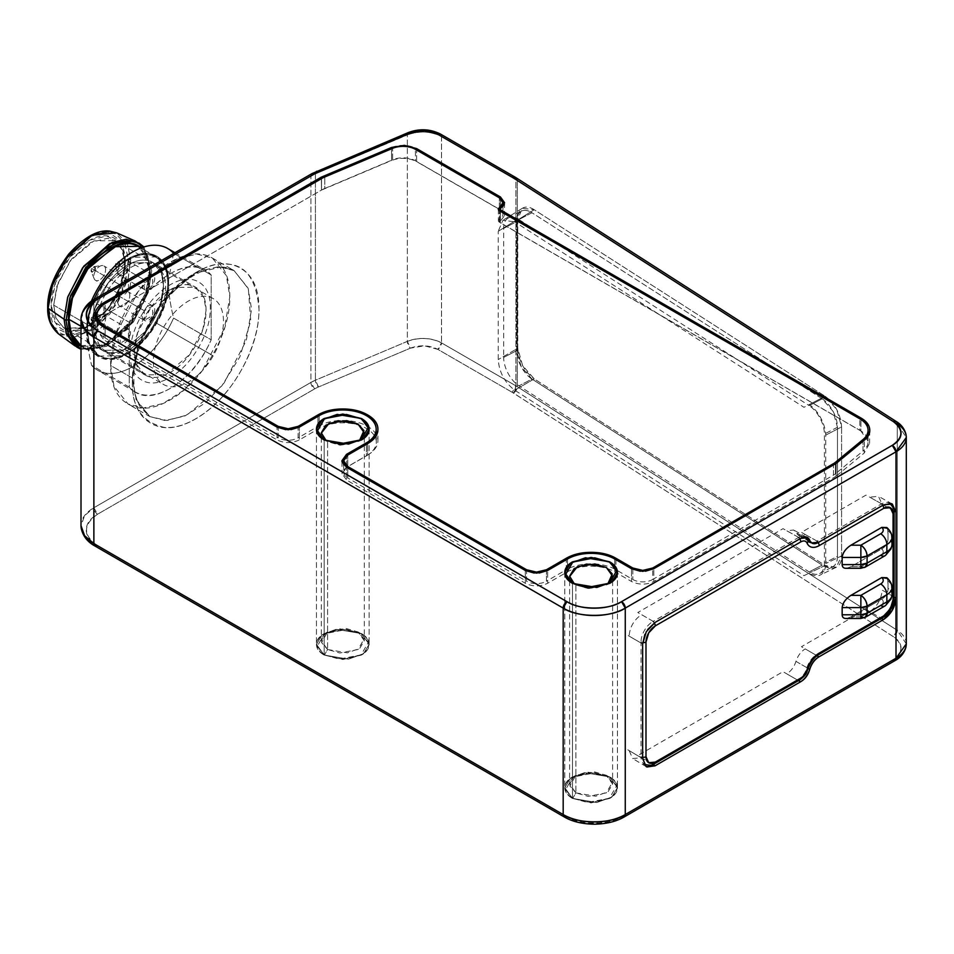 <?xml version="1.0" encoding="UTF-8"?>
<svg xmlns="http://www.w3.org/2000/svg" width="954" height="954" viewBox="0 0 954 954"><rect width="100%" height="100%" fill="white"/><g stroke="black" fill="none" stroke-linecap="round" stroke-linejoin="round"><path stroke-width="0.72" stroke-dasharray="4.77 3.58" d="M96.926 320.961L96.926 326.459A28.095 16.218 0 0 1 105.155 314.987L105.155 303.527L105.155 314.987L321.522 190.073L321.522 178.601L321.522 190.073A28.095 16.218 0 0 1 324.801 188.451L324.801 176.979L324.801 188.451L392.631 159.783L392.631 148.323L392.631 159.783A17.554 10.136 0 0 1 415.419 160.797L415.419 149.337L415.419 160.797L499.359 209.26L499.359 197.788L499.359 209.26A12.295 7.095 0 0 1 502.961 214.28A12.295 7.095 0 0 1 499.359 219.301A3.506 2.027 0 0 0 498.334 220.732A3.506 2.027 0 0 0 499.359 222.163L859.84 430.29L859.84 418.818L859.84 430.29A28.095 16.218 0 0 1 868.068 441.702A28.095 16.218 0 0 1 862.988 451.063L862.988 441.285L862.988 451.063L835.465 473.756L835.465 463.811L835.465 473.756A17.554 10.136 0 0 1 833.498 475.116L652.691 579.495L652.691 569.192M96.926 326.459A28.095 16.218 0 0 0 105.155 337.931L105.155 327.89L105.155 337.931L278.246 437.862L278.246 427.666L278.246 437.862A14.048 8.109 0 0 0 298.113 437.862L298.113 427.666L298.113 437.862L317.968 426.39L317.968 416.361M343.655 464.92L343.655 472.266A14.048 8.109 0 0 1 347.769 466.53L347.769 455.058L347.769 466.53L367.636 455.058L367.636 443.598L367.636 455.058A35.119 20.272 0 0 0 377.605 438.005A35.119 20.272 0 0 0 354.029 421.513A35.119 20.272 0 0 0 317.968 426.39L317.968 414.918M343.655 472.266A14.048 8.109 0 0 0 347.769 478.002L347.769 467.961L347.769 478.002L526.56 581.224L526.56 571.041L526.56 581.224A14.048 8.109 0 0 0 546.427 581.224L546.427 571.041L546.427 581.224L566.282 569.753L566.282 559.724L566.282 569.753A35.119 20.272 0 0 1 615.95 569.753L632.824 579.495A14.048 8.109 0 0 0 652.691 579.495L652.691 568.024M615.95 559.724L615.95 569.753L615.95 559.724M632.824 569.288L632.824 579.495L632.824 569.288M833.498 475.116L833.498 464.944L833.498 475.116M499.359 222.163L499.359 210.691L499.359 222.163M324.181 440.009L324.181 655.064L324.181 440.009L324.181 655.064L348.437 659.166L363.546 653.681L369.138 644.308L361.423 633.551L337.167 629.449L322.07 634.935L316.466 644.308L324.181 655.064L348.437 659.166L363.546 653.681L369.138 644.308L361.423 633.551L337.167 629.449L322.07 634.935L316.466 644.308L324.181 655.064L324.181 440.009M572.495 583.371L572.495 798.426L572.495 583.371L572.495 798.426L596.751 802.529L611.86 797.043L617.453 787.67L609.749 776.914L585.482 772.812L570.385 778.297L564.78 787.67L572.495 798.426L596.751 802.529L611.86 797.043L617.453 787.67L609.749 776.914L585.482 772.812L570.385 778.297L564.78 787.67L572.495 798.426L572.495 583.371M836.026 476.273L836.145 463.417L836.026 476.273L653.824 581.475L653.824 568.679L653.824 581.475C646.371 585.005 638.918 585.005 631.476 581.475L631.476 568.679L631.476 581.475L614.805 571.851L614.71 558.996L614.805 571.851A33.497 19.342 -0 0 0 567.427 571.851L547.668 583.264L547.668 570.468L547.668 583.264C540.214 586.793 532.761 586.793 525.32 583.264L525.32 570.468L525.32 583.264L346.719 480.148L346.529 467.245L346.719 480.148L342.092 473.78L346.719 467.245L346.552 455.857L346.719 467.245L366.491 455.833L366.408 444.302L366.491 455.833A33.497 19.342 -0 0 0 376.305 442.048A33.497 19.342 -0 0 0 355.532 424.268A33.497 19.342 -0 0 0 319.113 428.489L299.353 439.901L299.353 427.106L299.353 439.901C291.9 443.431 284.447 443.431 277.006 439.901L277.006 427.106L277.006 439.901L103.998 340.018L103.795 327.115L103.998 340.018L95.257 327.997L103.998 315.643L103.819 304.338L103.998 315.643L321.462 190.096L321.379 178.684L321.462 190.096L391.534 160.487L391.545 148.776L391.534 160.487C400.358 157.315 408.717 157.684 416.6 161.596L416.612 150.016L416.6 161.596L500.29 209.916L500.456 198.515L500.29 209.916L504.404 215.711L500.29 221.376L500.468 209.904L500.29 221.388A1.753 1.014 0 0 0 499.777 222.091A1.753 1.014 0 0 0 500.29 222.819L500.468 211.335L500.29 222.819L860.854 430.981L861.009 419.533L860.854 430.981L869.607 443.252L864.193 453.055L864.372 440.14L864.193 453.055L836.038 476.273M868.832 425.913L869.726 431.458M645.417 571.219L640.349 571.267M567.427 571.851L567.535 558.996L567.427 571.851M539.26 573.008L534.204 573.056M341.973 461.712L342.092 473.828M319.113 428.489L319.22 415.634L319.113 428.489M290.946 429.646L285.89 429.694M391.545 147.476C400.382 144.304 408.729 144.686 416.612 148.585M504.606 202.808L504.296 204.502M896.211 421.489L897.285 423.886L897.285 630.332L897.285 423.886L517.306 180.234L897.285 423.886L906.3 437.457M906.3 643.926A35.119 20.272 0 0 0 897.285 630.332L517.306 386.692A38.625 22.3 0 0 0 515.911 385.845L515.911 179.388A38.625 22.3 180 0 1 517.306 180.234A5.271 3.196 122.7 0 0 516.221 177.838L517.306 180.234L517.306 386.692L517.306 180.234L514.814 176.979A5.271 3.041 -60 0 1 515.911 179.388L441.523 136.446A5.271 3.041 120 0 0 440.426 134.037L441.523 136.446L441.523 342.891L441.523 136.446C430.767 131.163 419.366 130.662 407.346 134.931L408.407 132.534M408.395 132.534A5.271 2.54 -112.9 0 0 407.346 134.931L315.404 173.771A5.271 2.54 67.1 0 1 316.454 171.386M906.3 643.902L897.285 630.332L893.361 636.664C898.68 640.074 901.232 644.069 901.017 648.648C900.814 653.228 897.905 657.139 892.288 660.383C903.343 652.643 903.7 644.737 893.361 636.664L512.191 392.297L515.911 385.845L515.911 179.388L441.523 136.446A26.342 15.204 180 0 0 407.346 134.931L407.346 341.377L410.458 348.127C420.082 344.716 429.193 345.121 437.791 349.343L441.523 342.891C430.767 337.609 419.366 337.108 407.346 341.377L407.346 134.931L315.404 173.771L315.404 380.217L315.404 173.771A38.625 22.3 180 0 0 310.909 176.001L93.874 301.309L310.909 176.001L310.909 382.447A5.271 3.041 -120 0 0 314.629 388.898A33.366 19.259 180 0 1 318.517 386.978L410.458 348.127L318.517 386.978A5.271 2.54 67.1 0 1 315.404 380.217L407.346 341.377A5.271 2.54 -112.9 0 0 410.458 348.127L424.518 345.813L437.791 349.343L512.191 392.297A33.366 19.259 180 0 1 513.383 393.024L517.306 386.692L897.285 630.332A5.271 3.196 -57.3 0 1 893.361 636.664L513.383 393.024A5.271 3.196 122.7 0 0 517.306 386.692L515.911 385.845A5.271 3.041 -60 0 1 512.191 392.297L437.791 349.343A5.271 3.041 120 0 0 441.523 342.891L515.911 385.845L441.523 342.891A26.342 15.204 0 0 0 407.346 341.377L315.404 380.217A38.625 22.3 0 0 0 310.909 382.447L310.909 176.001L311.994 173.592A5.271 3.041 -120 0 0 310.909 176.001L315.404 173.771L316.466 171.374M81.007 319.232L84.62 309.156L93.874 301.309L94.959 298.9M359.372 440.76L340.578 445.196L327.592 441.619L327.592 649.507L327.592 441.619L324.491 439.83L327.592 441.619L339.767 445.136L359.419 440.724M327.592 649.507L347.399 652.858L359.741 648.374L364.309 640.718L358.012 631.942L338.205 628.591L325.863 633.062L321.295 640.718L327.592 649.507L324.491 654.885L327.592 649.507L321.51 642.483L327.592 631.942L345.849 628.424L358.012 631.942L364.094 638.965L358.012 649.507L339.767 653.013L327.592 649.507M327.592 441.619L324.491 439.83M324.491 654.885L339.147 659.107L361.113 654.885L368.447 642.197L361.113 633.73L346.469 629.509L324.491 633.73L317.169 646.418L324.491 654.885L342.808 659.262L361.113 654.885C366.169 651.964 368.709 648.434 368.709 644.308C368.709 640.182 366.169 636.652 361.113 633.73L342.808 629.354L324.491 633.73C319.435 636.652 316.907 640.182 316.907 644.308C316.907 648.434 319.435 651.964 324.491 654.885M324.181 655.064C319.041 652.095 316.466 648.505 316.466 644.308C316.466 640.11 319.041 636.521 324.181 633.551L342.808 629.103L361.423 633.551C366.574 636.521 369.138 640.11 369.138 644.308C369.138 648.505 366.574 652.095 361.423 655.064L342.808 659.512L324.181 655.064L342.808 659.512L361.423 655.064C366.574 652.095 369.138 648.505 369.138 644.308C369.138 640.11 366.574 636.521 361.423 633.551L342.808 629.103L324.181 633.551C319.041 636.521 316.466 640.11 316.466 644.308C316.466 648.505 319.041 652.095 324.181 655.064M607.698 584.122L588.892 588.558L575.906 584.993L575.906 792.869L575.906 584.993L574.499 584.087L575.906 584.981L572.805 583.192L575.906 584.993L588.081 588.499L607.734 584.087M575.906 792.869L595.725 796.22L608.056 791.737L612.623 784.081L606.327 775.304L586.519 771.953L574.189 776.425L569.61 784.081L575.906 792.869L572.805 798.248L575.906 792.869L569.824 785.846L575.906 775.304L594.163 771.798L606.327 775.304L612.408 782.328L606.327 792.869L588.081 796.375L575.906 792.869M575.906 584.981L572.805 583.192M572.805 798.248L587.461 802.469L609.427 798.248L616.761 785.559L609.427 777.093L594.783 772.871L572.805 777.093L565.483 789.781L572.805 798.248L591.122 802.624L609.427 798.248C614.495 795.326 617.023 791.796 617.023 787.67C617.023 783.544 614.495 780.014 609.427 777.093L591.122 772.716L572.805 777.093C567.749 780.014 565.221 783.544 565.221 787.67C565.221 791.796 567.749 795.326 572.805 798.248M572.495 798.426C567.356 795.457 564.78 791.868 564.78 787.67C564.78 783.472 567.356 779.883 572.495 776.914L591.122 772.466L609.749 776.914C614.889 779.883 617.453 783.472 617.453 787.67C617.453 791.868 614.889 795.457 609.749 798.426L591.122 802.874L572.495 798.426L591.122 802.874L609.749 798.426C614.889 795.457 617.453 791.868 617.453 787.67C617.453 783.472 614.889 779.883 609.749 776.914L591.122 772.466L572.495 776.914C567.356 779.883 564.78 783.472 564.78 787.67C564.78 791.868 567.356 795.457 572.495 798.426M93.874 301.309L93.874 507.755A43.896 25.341 -0 0 0 81.007 525.678L84.62 515.613L93.874 507.755L93.874 301.309M94.959 546.01A5.271 3.041 120 0 0 97.594 545.748L566.914 816.696L97.594 545.748C90.046 541.395 86.277 536.136 86.277 529.971C86.277 523.818 90.046 518.559 97.594 514.206A5.271 3.041 60 0 1 93.874 507.755L310.909 382.447L93.874 507.755L97.594 514.206L314.629 388.898L97.594 514.206C82.855 524.712 82.855 535.23 97.594 545.748M534.228 209.737C529.697 206.827 525.833 206.302 522.613 208.163C519.381 210.011 517.772 213.708 517.76 219.229L517.76 348.293L522.613 365.573L534.228 378.905L825.15 565.448C829.682 568.346 833.546 568.858 836.765 566.998C839.985 565.138 841.595 561.453 841.595 555.92L841.595 426.891L836.765 409.612L825.15 396.268L534.228 209.737L522.398 208.246L517.76 219.229L498.226 231.309L502.889 220.314L514.695 221.817L534.228 209.737L514.695 221.817L803.972 407.298L809.266 404.544A24.577 12.915 62.5 0 1 825.711 435.155L825.711 563.587A24.577 13.416 64.2 0 1 820.309 575A24.577 13.416 64.2 0 1 809.266 573.115L803.972 575.667L514.695 390.186C504.702 382.578 499.216 372.37 498.226 359.575L498.226 231.309L517.76 219.229L517.76 348.293L498.226 359.575L517.76 348.293C518.761 361.149 524.259 371.356 534.228 378.905L514.695 390.186L534.228 378.905L825.15 565.448L809.266 573.115L825.15 565.448L836.312 567.272L841.595 555.92L825.711 563.587L841.595 555.92L841.595 426.891L825.711 435.155L841.595 426.891C840.605 414.084 835.12 403.876 825.15 396.268L809.266 404.544L825.15 396.268L534.228 209.737M822.193 398.832L531.986 212.766C527.777 210.059 524.175 209.57 521.194 211.299C518.213 213.016 516.722 216.463 516.722 221.602L516.722 350.631L521.194 366.682L531.986 379.06L822.193 565.138C826.402 567.845 830.004 568.334 832.985 566.604C835.978 564.875 837.469 561.441 837.469 556.301L837.469 427.273L832.985 411.222L822.193 398.832L809.147 405.617A22.824 12.474 62.5 0 1 824.411 434.046L837.469 427.273A22.824 12.474 -117.5 0 0 822.193 398.832L809.147 405.617L518.94 219.539L531.986 212.766L822.193 398.832M508.399 217.929A22.824 12.474 62.5 0 0 503.664 228.388L503.664 357.416L516.722 350.631A22.824 12.474 -117.5 0 0 531.986 379.06L518.94 385.845A22.824 12.474 62.5 0 1 503.664 357.416L516.722 350.631L516.722 221.602L503.664 228.388L516.722 221.602A22.824 12.474 -117.5 0 1 521.444 211.156A22.824 12.474 -117.5 0 1 531.986 212.766L518.94 219.539A22.824 12.474 62.5 0 0 508.399 217.929L521.468 211.144M837.469 427.273L837.469 556.301L824.411 563.087A22.824 12.474 62.5 0 1 819.689 573.533A22.824 12.474 62.5 0 1 809.147 571.923L822.193 565.138A22.824 12.474 -117.5 0 0 832.735 566.748A22.824 12.474 -117.5 0 0 837.469 556.301L824.411 563.087L824.411 434.046L837.469 427.273M531.986 379.06L822.193 565.138L809.147 571.923L518.94 385.845L531.986 379.06M132.356 382.304C132.356 402.505 138.545 416.159 150.899 423.302C163.265 430.445 178.195 428.966 195.677 418.866C213.159 408.777 228.089 393.012 240.456 371.607C252.822 350.19 258.999 329.38 258.999 309.191C258.999 289.002 252.822 275.336 240.456 268.205C228.089 261.062 213.159 262.541 195.677 272.629C178.195 282.73 163.265 298.483 150.899 319.9C138.545 341.317 132.356 362.115 132.356 382.304C131.664 407.108 142.218 422.121 164.016 427.344C185.565 429.717 212.098 410.566 227.338 390.794C243.187 371.881 259.333 337.954 258.999 309.191C256.531 279.904 245.977 264.89 227.338 264.151C209.391 261.623 188.284 273.81 164.016 300.713C142.218 331.11 131.664 358.31 132.356 382.304M132.356 378.011L136.303 400.346L149.814 416.588L166.974 420.499L186.889 415.085L221.745 385.988L239.883 356.832L250.759 320.794L248.338 288.776L234.088 270.614L221.745 266.798L194.246 273.512L162.156 301.214L139.236 341.949L132.356 378.011L137.614 346.719L159.795 304.219L178.303 284.495L199.159 271.127L218.74 266.667L234.088 270.614L248.135 288.227L251.546 309.191L246.299 340.483L224.107 382.983L205.611 402.695L184.754 416.075L165.161 420.535L149.814 416.588L135.766 398.975L132.356 378.011L110.628 365.465L114.039 386.43L128.086 404.043L143.434 407.99L163.027 403.53L183.883 390.15L202.379 370.438L224.572 327.937L229.819 296.646L226.408 275.682L212.36 258.069L197.013 254.122L177.432 258.582L156.563 271.962L138.068 291.674L115.887 334.174L110.628 365.465L132.356 378.011M110.628 365.465C110.628 346.457 116.448 326.876 128.086 306.723C139.725 286.57 153.773 271.747 170.229 262.243C186.686 252.738 200.734 251.343 212.36 258.069C223.999 264.783 229.819 277.65 229.819 296.646C229.819 315.655 223.999 335.236 212.36 355.389C200.734 375.542 186.686 390.365 170.229 399.869C153.773 409.373 139.725 410.769 128.086 404.043C116.448 397.329 110.628 384.462 110.628 365.465M173.58 253.275L168.608 279.689L168.608 285.938C168.786 294.369 170.444 305.089 173.58 318.087L211.192 339.815L211.192 274.99L173.58 253.275L168.608 279.689A58.075 33.521 120 0 0 127.645 259.059A58.075 33.521 120 0 0 86.671 327.007L91.632 300.582L129.255 322.297L129.255 387.121C139.117 398.045 152.771 398.474 170.229 388.397C187.676 378.321 201.33 362.126 211.192 339.815L211.192 274.99C201.33 264.067 187.676 263.638 170.229 273.715C152.771 283.791 139.117 299.985 129.255 322.297A70.238 40.545 -60 0 1 204.526 269.779A70.238 40.545 -60 0 1 211.192 274.99L173.58 253.275A70.238 40.545 120 0 0 166.902 248.064M129.255 387.121L91.632 365.394C88.495 352.396 86.85 341.687 86.671 333.244L86.671 327.007L91.632 300.582L129.255 322.297L129.255 387.121L91.632 365.394C88.495 352.396 86.85 341.687 86.671 333.244L86.671 327.007C87.374 314.128 91.679 301.154 99.574 288.06C107.468 274.967 116.829 265.295 127.645 259.059C138.449 252.81 147.81 251.677 155.705 255.66C163.599 259.631 167.904 267.645 168.608 279.689L168.608 285.938C167.904 298.805 163.599 311.791 155.705 324.885C147.81 337.966 138.449 347.638 127.645 353.886C116.829 360.123 107.468 361.256 99.574 357.285C91.679 353.302 87.374 345.3 86.671 333.244A58.075 33.521 120 0 0 127.645 353.886A58.075 33.521 120 0 0 168.608 285.938C168.786 294.369 170.444 305.089 173.58 318.087A70.238 40.545 -60 0 1 91.632 365.394A70.238 40.545 120 0 0 98.31 370.617A70.238 40.545 120 0 0 173.58 318.087L211.192 339.815A70.238 40.545 -60 0 1 135.921 392.332A70.238 40.545 -60 0 1 129.255 387.121M87.16 329.834L90.737 308.595L105.799 279.725L132.534 257.246L156.265 256.9L165.805 268.861L168.119 283.099L164.541 304.35L149.48 333.208L122.744 355.687L99.025 356.045L89.473 344.084L87.16 329.834L81.007 326.28L87.16 329.834C87.16 342.748 91.119 351.477 99.013 356.045C106.92 360.6 116.46 359.658 127.645 353.207C138.819 346.755 148.359 336.679 156.265 322.989C164.16 309.299 168.119 296.002 168.119 283.099C168.119 270.197 164.16 261.456 156.265 256.9C148.359 252.333 138.819 253.275 127.645 259.726C116.46 266.19 106.92 276.255 99.013 289.944C91.119 303.634 87.16 316.931 87.16 329.834M80.768 345.503L104.499 345.145L131.223 322.679L146.296 293.808L149.861 272.558L147.548 258.319L138.008 246.359C145.914 250.926 149.861 259.655 149.861 272.558C149.861 285.473 145.914 298.769 138.008 312.459C130.102 326.149 120.562 336.213 109.388 342.665C98.214 349.116 88.674 350.07 80.768 345.503L99.025 356.045M80.422 346.111C88.412 350.726 98.071 349.772 109.388 343.237C120.705 336.714 130.364 326.518 138.366 312.662C146.356 298.805 150.362 285.341 150.362 272.272L148.108 257.675L141.359 247.837M58.456 333.852L72.957 337.644L58.456 333.852M73.124 337.633L97.26 326.697L117.759 302.728L128.194 278.413L130.722 260.549L127.371 243.675L130.71 259.631L127.955 279.295L110.068 313.783L93.242 329.679L73.124 337.633M127.299 243.52L116.758 232.871L127.299 243.52M143.148 247.205L149.742 269.767L146.427 290.755L132.511 319.363L106.705 344.072L81.007 348.854M143.923 246.967L151.722 270.912L148.216 292.544L133.441 321.999L106.538 346.385L81.007 349.295L106.538 346.385L133.441 321.999L148.216 292.544L151.722 270.912L143.923 246.967M76.618 346.958L87.649 349.796L101.732 346.588L130.018 322.798L145.962 292.258L149.742 269.767L147.286 254.694L137.197 242.042M71.836 335.426L53.746 327.15L48.213 306.878L52.84 282.634L68.247 255.243L89.819 236.628L108.315 232.108L124.819 243.664M124.891 243.807L128.337 259.238L125.761 278.449L108.315 312.244L91.751 327.83L72.003 335.414M125.057 243.795L128.349 260.609C128.349 273.393 124.437 286.558 116.615 300.105C108.792 313.651 99.347 323.621 88.281 330.012C77.214 336.404 67.77 337.334 59.947 332.815C52.124 328.307 48.213 319.65 48.213 306.878C48.213 294.106 52.124 280.941 59.947 267.394C67.77 253.836 77.214 243.866 88.281 237.474C99.347 231.095 108.792 230.152 116.615 234.672L124.986 243.64M70.56 331.563L90.141 325.421L106.812 310.11L119.644 288.442L125.344 262.35L119.644 242.829L106.812 235.984L89.712 240.158L69.749 257.389L55.499 282.718L51.218 305.149C51.218 316.955 54.843 324.956 62.07 329.142C69.308 333.316 78.049 332.445 88.281 326.542C98.512 320.627 107.253 311.409 114.492 298.876C121.718 286.343 125.344 274.168 125.344 262.35C125.344 250.532 121.718 242.531 114.492 238.357C107.253 234.183 98.512 235.042 88.281 240.957C78.049 246.859 69.308 256.077 62.07 268.611C54.843 281.156 51.218 293.331 51.218 305.149L55.666 322.905L70.429 331.551M53.698 305.149L56.071 318.576L64.192 328.331L86.48 327.437L107.432 309.943L118.332 292.413L124.867 270.757L123.412 251.51L114.85 240.599L107.432 238.297L90.904 242.34L71.61 258.987L57.836 283.469L53.698 305.149L69.129 314.045L53.698 305.149L55.749 317.742L64.192 328.331L85.192 328.021L108.851 308.13L122.184 282.587L125.344 263.781L123.293 251.176L114.85 240.599L93.85 240.909L70.202 260.8L56.858 286.343L53.698 305.149M141.323 247.849L150.362 272.272L146.821 293.57L131.867 322.512L105.155 345.431L81.007 346.445M105.691 293.796C98.846 305.662 95.424 317.181 95.424 328.367C95.424 339.552 98.846 347.125 105.691 351.072C112.548 355.031 120.812 354.208 130.495 348.615C140.178 343.023 148.442 334.305 155.299 322.44C162.144 310.575 165.567 299.055 165.567 287.869C165.567 276.684 162.144 269.111 155.299 265.164C148.442 261.205 140.178 262.028 130.495 267.621C120.812 273.214 112.548 281.931 105.691 293.796M144.328 289.539C141.55 287.929 141.55 284.721 144.328 279.904C147.107 275.086 149.885 273.488 152.664 275.086C155.442 276.696 155.442 279.904 152.664 284.721C149.885 289.539 147.107 291.137 144.328 289.539L144.328 279.904L152.664 275.086L152.664 284.721L144.328 289.539L119.739 275.336A8.336 4.818 120 0 0 128.075 270.519A8.336 4.818 120 0 0 128.075 260.895A8.336 4.818 120 0 0 119.739 265.713A8.336 4.818 120 0 0 119.739 275.336M120.121 343.297C117.342 341.687 117.342 338.479 120.121 333.661C122.899 328.856 125.678 327.246 128.456 328.856C131.235 330.454 131.235 333.661 128.456 338.479C125.678 343.297 122.899 344.907 120.121 343.297L120.121 333.661L128.456 328.856L128.456 338.479L120.121 343.297L95.531 329.106A8.336 4.818 120 0 0 103.867 324.288A8.336 4.818 120 0 0 103.867 314.653A8.336 4.818 120 0 0 95.531 319.471A8.336 4.818 120 0 0 95.531 329.106M120.121 294.547C117.342 292.95 117.342 289.742 120.121 284.924C122.899 280.106 125.678 278.496 128.456 280.106C131.235 281.716 131.235 284.924 128.456 289.742C125.678 294.547 122.899 296.157 120.121 294.547L120.121 284.924L128.456 280.106L128.456 289.742L120.121 294.547L95.531 280.357A8.336 4.818 120 0 0 103.867 275.539A8.336 4.818 120 0 0 103.867 265.916A8.336 4.818 120 0 0 95.531 270.721A8.336 4.818 120 0 0 95.531 280.357M144.328 320.353C141.55 318.755 141.55 315.547 144.328 310.73C147.107 305.912 149.885 304.302 152.664 305.912C155.442 307.522 155.442 310.73 152.664 315.547C149.885 320.353 147.107 321.963 144.328 320.353L144.328 310.73L152.664 305.912L152.664 315.547L144.328 320.353L119.739 306.162A8.336 4.818 120 0 0 128.075 301.345A8.336 4.818 120 0 0 128.075 291.721A8.336 4.818 120 0 0 119.739 296.527A8.336 4.818 120 0 0 119.739 306.162M144.328 279.904L119.739 265.713L144.328 279.904M120.121 333.661L95.531 319.471L120.121 333.661M163.599 327.234A49.608 28.644 -60 0 1 213.195 298.59A49.608 28.644 -60 0 1 213.195 355.866L155.299 322.44A49.608 28.644 120 0 0 156.551 265.963A49.608 28.644 120 0 0 117.926 277.566A49.608 28.644 120 0 0 95.424 328.367A49.608 28.644 120 0 0 103.449 349.522A49.608 28.644 120 0 0 155.299 322.44L213.195 355.866A49.608 28.644 -60 0 1 163.599 384.51A49.608 28.644 -60 0 1 163.599 327.234M120.121 284.924L95.531 270.721L120.121 284.924M144.328 310.73L119.739 296.527L144.328 310.73M94.78 270.292A3.077 1.777 120 0 0 94.196 266.607A3.077 1.777 120 0 0 91.715 268.527L95.531 270.721A8.336 4.818 -60 0 1 102.269 265.522A8.336 4.818 -60 0 1 103.867 275.539A8.336 4.818 -60 0 1 94.386 279.164A8.336 4.818 -60 0 1 95.531 270.721L91.715 268.527A3.077 1.777 120 0 0 91.286 271.628A3.077 1.777 120 0 0 94.78 270.292L91.715 272.069L91.715 268.527L94.78 266.75L94.78 270.292M119 265.284A3.077 1.777 120 0 0 118.403 261.587A3.077 1.777 120 0 0 115.923 263.507L119.739 265.713A8.336 4.818 -60 0 1 126.477 260.502A8.336 4.818 -60 0 1 128.075 270.519A8.336 4.818 -60 0 1 118.594 274.144A8.336 4.818 -60 0 1 119.739 265.713L115.923 263.507A3.077 1.777 120 0 0 115.506 266.607A3.077 1.777 120 0 0 119 265.284L115.923 267.048L115.923 263.507L119 261.73L119 265.284M69.153 314.069L91.822 327.15L69.153 314.069M91.822 327.15L94.983 308.345L108.315 282.801L131.974 262.91L152.962 262.6L161.405 273.19L163.456 285.795L160.296 304.588L146.964 330.132L123.304 350.023L102.316 350.345L93.874 339.755L91.822 327.15C91.822 338.575 95.317 346.302 102.316 350.345C109.305 354.375 117.747 353.54 127.645 347.828C137.531 342.116 145.974 333.208 152.962 321.093C159.962 308.977 163.456 297.207 163.456 285.795C163.456 274.37 159.962 266.643 152.962 262.6C145.974 258.558 137.531 259.393 127.645 265.105C117.747 270.817 109.305 279.737 102.316 291.841C95.317 303.956 91.822 315.726 91.822 327.15L134.407 351.74L91.822 327.15L93.874 339.755L102.316 350.345L123.304 350.023L146.964 330.132L160.296 304.588L163.456 285.795L161.405 273.19L152.962 262.6L131.974 262.91L108.315 282.801L94.983 308.345L91.822 327.15C91.822 338.575 95.317 346.302 102.316 350.345C109.305 354.375 117.747 353.54 127.645 347.828C137.531 342.116 145.974 333.208 152.962 321.093C159.962 308.977 163.456 297.207 163.456 285.795C163.456 274.37 159.962 266.643 152.962 262.6C145.974 258.558 137.531 259.393 127.645 265.105C117.747 270.817 109.305 279.737 102.316 291.841C95.317 303.956 91.822 315.726 91.822 327.15M99.288 355.58C91.453 351.06 87.541 342.414 87.541 329.619C87.541 316.835 91.453 303.658 99.288 290.099C107.11 276.529 116.567 266.56 127.645 260.168C138.712 253.764 148.168 252.834 155.991 257.353C163.826 261.873 167.737 270.531 167.737 283.314C167.737 296.098 163.826 309.275 155.991 322.846C148.168 336.404 138.712 346.385 127.645 352.777C116.567 359.169 107.11 360.111 99.288 355.58C91.453 351.06 87.541 342.414 87.541 329.619C87.541 316.835 91.453 303.658 99.288 290.099C107.11 276.529 116.567 266.56 127.645 260.168C138.712 253.764 148.168 252.834 155.991 257.353C163.826 261.873 167.737 270.531 167.737 283.314C167.737 296.098 163.826 309.275 155.991 322.846C148.168 336.404 138.712 346.385 127.645 352.777C116.567 359.169 107.11 360.111 99.288 355.58M119 296.098A3.077 1.777 120 0 0 118.403 292.413A3.077 1.777 120 0 0 115.923 294.333L119.739 296.527A8.336 4.818 -60 0 1 126.477 291.328A8.336 4.818 -60 0 1 128.075 301.345A8.336 4.818 -60 0 1 118.594 304.97A8.336 4.818 -60 0 1 119.739 296.527L115.923 294.333A3.077 1.777 120 0 0 115.506 297.433A3.077 1.777 120 0 0 119 296.098L115.923 297.875L115.923 294.333L119 292.556L119 296.098M94.78 319.041A3.077 1.777 120 0 0 94.196 315.345A3.077 1.777 120 0 0 91.715 317.265L95.531 319.471A8.336 4.818 -60 0 1 102.269 314.26A8.336 4.818 -60 0 1 103.867 324.288A8.336 4.818 -60 0 1 94.386 327.902A8.336 4.818 -60 0 1 95.531 319.471L91.715 317.265A3.077 1.777 120 0 0 91.286 320.377A3.077 1.777 120 0 0 94.78 319.041L91.715 320.818L91.715 317.265L94.78 315.488L94.78 319.041M134.407 351.74L137.567 332.934L150.899 307.391L174.558 287.5L195.558 287.19L204.001 297.767L206.04 310.372L202.892 329.178L189.548 354.721L165.901 374.612L144.901 374.922L136.458 364.345L134.407 351.74C134.407 340.316 137.901 328.546 144.901 316.43C151.889 304.314 160.332 295.406 170.229 289.694C180.115 283.982 188.558 283.147 195.558 287.19C202.546 291.22 206.04 298.96 206.04 310.372C206.04 321.796 202.546 333.566 195.558 345.682C188.558 357.798 180.115 366.706 170.229 372.418C160.332 378.13 151.889 378.965 144.901 374.922C137.901 370.891 134.407 363.152 134.407 351.74M130.126 354.208C130.126 366.992 134.037 375.649 141.872 380.169C149.695 384.689 159.151 383.758 170.229 377.367C181.296 370.975 190.752 360.994 198.587 347.423C206.41 333.864 210.333 320.687 210.333 307.903C210.333 295.12 206.41 286.462 198.587 281.943C190.752 277.423 181.296 278.353 170.229 284.745C159.151 291.137 149.695 301.118 141.872 314.689C134.037 328.248 130.126 341.425 130.126 354.208M892.288 660.383L621.543 816.696C613.994 821.06 604.896 823.23 594.223 823.23C583.562 823.23 574.451 821.06 566.914 816.696C579.197 825.21 609.248 825.21 621.543 816.696L892.288 660.383A5.271 3.041 -120 0 0 894.924 660.645M564.279 816.958L566.914 816.696M624.166 816.958L621.543 816.696M315.404 380.217L310.909 382.447L314.629 388.898L318.517 386.978L315.404 380.217M894.041 510.998L882.152 504.368L878.443 496.295L869.738 497.201L883.511 504.881L866.005 495.09L801.443 532.368L805.176 534.478L798.236 535.242L795.97 532.63L806.881 538.712L795.97 532.63L793.692 530.019L786.752 530.77L800.537 538.45L783.031 528.659L637.797 612.516L655.064 622.437L641.517 614.626C633.981 619.826 629.843 627.005 629.103 636.127L642.65 643.95L625.419 633.957L625.419 748.377L642.65 758.633L629.103 750.548L632.669 758.537L641.517 757.714L652.906 764.524L637.797 755.532L783.031 671.676L798.462 680.619L786.752 673.87C791.081 671.115 794.145 666.953 795.97 661.384C797.782 655.803 800.847 651.642 805.176 648.899L816.982 655.708L801.443 646.705L866.005 609.439L881.436 618.383L869.738 611.621C877.263 606.41 881.401 599.243 882.152 590.121L894.089 597.013M795.97 661.384L808.181 668.432L795.97 661.384M646.943 767.004L646.204 766.634M644.88 634.41L647.647 629.545M805.176 534.478L818.949 542.158L805.176 534.478M891.406 503.593L892.217 503.974M891.99 544.555A17.554 10.136 0 0 0 888.031 538.116C887.983 542.921 885.896 546.523 881.758 548.908L850.932 566.7L860.866 566.7L880.649 555.288A8.777 5.068 0 0 0 881.758 548.908A8.777 5.068 180 0 1 880.649 555.288L860.866 566.7L850.932 566.7L846.842 568.238L850.932 566.7L881.758 548.908C885.944 546.487 888.031 542.898 888.031 538.116L887.733 528.313M860.651 618.49L860.866 616.88L850.932 616.88L860.866 616.88L880.649 605.456A8.777 5.068 0 0 0 881.758 599.076L850.932 616.88L846.842 618.419L850.932 616.88L881.758 599.076C885.944 596.667 888.031 593.066 888.031 588.296L887.733 578.482M891.99 544.484A17.554 10.136 180 0 0 888.031 538.116L888.031 530.949A17.554 10.136 180 0 1 891.596 535.194A17.554 10.136 0 0 0 888.031 530.949L886.838 527.55M860.651 568.31L860.866 566.7L860.866 568.31M891.99 594.736A17.554 10.136 0 0 0 888.031 588.296L888.031 581.129A17.554 10.136 180 0 1 891.596 585.374A17.554 10.136 0 0 0 888.031 581.129L886.838 577.719M860.866 618.49L860.866 616.88L880.649 605.456A8.777 5.068 0 0 0 881.758 599.076C885.896 596.703 887.983 593.102 888.031 588.296A17.554 10.136 180 0 1 891.99 594.664M644.475 764.345A16.683 9.635 120 0 0 652.81 763.522L798.283 679.534A13.165 7.608 120 0 0 806.917 667.824A14.93 8.622 -60 0 1 816.707 654.563L881.269 617.286A16.683 9.635 120 0 0 893.063 596.858L893.063 510.843A16.683 9.635 120 0 0 889.605 503.199A16.683 9.635 120 0 0 881.269 504.034L816.707 541.3A3.506 2.027 60 0 1 818.103 542.611A3.506 2.027 -120 0 0 816.707 541.3A14.93 8.622 -60 0 1 811.437 542.719M809.278 542.063A14.93 8.622 -60 0 1 806.917 539.332A13.165 7.608 120 0 0 804.842 536.923A13.165 7.608 120 0 0 798.283 537.603A3.506 2.027 60 0 1 799.702 538.927A3.506 2.027 -120 0 0 798.283 537.603L652.81 621.591A3.506 2.027 60 0 1 654.289 622.998A3.506 2.027 -120 0 0 652.81 621.591A16.683 9.635 120 0 0 641.016 642.018A3.506 2.027 -0 0 0 642.781 642.567A3.506 2.027 180 0 1 641.016 642.018L641.016 756.713A3.506 2.027 -0 0 0 642.65 757.237A3.506 2.027 180 0 1 641.016 756.713A16.683 9.635 120 0 0 643.676 763.784M807.847 540.358A3.506 2.635 -23.7 0 0 806.917 539.332M652.81 763.522A3.506 2.027 -120 0 0 654.575 763.689M798.283 679.534A3.506 2.027 -120 0 0 800.048 679.701M806.917 667.824A3.506 1.121 -163.8 0 1 807.99 669.052A3.506 1.121 16.2 0 0 806.917 667.824M816.707 654.563A3.506 2.027 -120 0 0 818.46 654.73A3.506 2.027 60 0 1 816.707 654.563M881.269 617.286A3.506 2.027 -120 0 0 883.022 617.465M893.063 596.858A3.506 2.027 180 0 1 894.089 598.289A3.506 2.027 -0 0 0 893.063 596.858M894.089 512.274A3.506 2.027 -0 0 0 893.063 510.843M881.269 504.034A3.506 2.027 60 0 1 882.688 505.358A3.506 2.027 -120 0 0 881.269 504.034M880.649 605.456A8.777 5.068 -120 0 0 885.038 605.897M860.866 616.88L865.254 617.31M880.649 555.288A8.777 5.068 -120 0 0 885.038 555.717M860.866 566.7L865.254 567.129M377.927 440.724L377.927 429.264M868.068 435.871L868.068 441.762M498.334 209.26L498.334 220.732M502.961 206.541L502.961 214.28M316.466 429.264L316.466 644.308L316.466 429.264M369.138 429.264L369.138 644.308L369.138 429.264M564.78 572.627L564.78 787.67L564.78 572.627M617.453 572.627L617.453 787.67L617.453 572.627M499.777 222.079L499.944 211.037M869.774 430.457L869.595 443.371M376.234 435.465L376.305 442.048M95.066 315.166L95.257 328.069M504.594 202.856L504.404 215.759M321.295 432.842L321.295 437.588M321.295 437.636L321.295 640.718M364.309 432.842L364.309 437.588M364.309 437.636L364.309 640.718M361.113 439.83L358.012 441.619M361.113 633.73L358.012 631.942M324.491 633.73L327.592 631.942M569.61 576.204L569.61 580.95M569.61 580.998L569.61 784.081M612.623 576.204L612.623 580.95M612.623 580.998L612.623 784.081M609.427 583.192L606.327 584.981M609.427 777.093L606.327 775.304M572.805 777.093L575.906 775.304M522.077 208.449L502.543 220.529M836.157 567.344L820.285 575.012M819.665 573.545L832.723 566.759M212.36 258.069L234.088 270.614C225.979 265.427 214.722 265.916 200.316 272.057C188.809 277.316 177.325 286.641 165.865 300.069C144.114 329.309 133.453 355.997 133.906 380.157C133.81 390.627 135.981 399.654 140.405 407.251L149.814 416.588L128.086 404.043M174.976 252.703L205.337 270.232M156.265 256.9L140.882 248.016M70.56 332.016L64.192 328.331L74.901 330.466C87.291 328.152 98.012 321.081 107.063 309.251C118.248 295.513 124.151 279.367 124.771 260.812C123.817 250.294 120.514 243.556 114.85 240.599L121.218 244.272M135.11 391.879L97.487 370.164M152.664 275.086L128.075 260.895M128.456 328.856L103.867 314.653M213.195 298.59L155.299 265.164M105.691 351.072L163.599 384.51M128.456 280.106L103.867 265.916M152.664 305.912L128.075 291.721M94.029 266.619L101.804 265.558M94.196 278.747L91.214 271.473M118.236 261.599L126.011 260.537M118.403 273.726L115.434 266.464M70.739 332.111L144.901 374.922M121.385 244.367L195.558 287.19M118.236 292.425L126.011 291.364M118.403 304.553L115.434 297.278M94.029 315.357L101.804 314.307M94.196 327.484L91.214 320.222M646.156 766.611L632.621 758.513M806.142 536.971L793.704 530.03M798.224 535.218L807.99 540.668M811.079 542.385L812.009 542.898M892.169 503.939L878.395 496.271M891.787 544.484L891.561 546.785M885.801 555.085L884.966 555.598M891.787 594.664L891.561 596.966M885.801 605.265L884.966 605.778"/><path stroke-width="1.43" d="M499.359 197.788L415.419 149.337A17.554 10.136 0 0 0 392.631 148.323L324.801 176.979A28.095 16.218 0 0 0 321.522 178.601L105.155 303.527C99.669 306.687 96.926 310.515 96.926 314.987C96.926 319.471 99.669 323.299 105.155 326.459L278.246 426.39L288.18 428.763L298.113 426.39L317.968 414.918C324.825 410.959 333.113 408.98 342.808 408.98C352.503 408.98 360.779 410.959 367.636 414.918C374.493 418.878 377.927 423.659 377.927 429.264C377.927 434.857 374.493 439.639 367.636 443.598L347.769 455.058L343.655 460.794L347.769 466.53L526.56 569.753L536.494 572.126L546.427 569.753L566.282 558.281C573.139 554.322 581.427 552.342 591.122 552.342C600.817 552.342 609.093 554.322 615.95 558.281L632.824 568.024L642.757 570.409L652.691 568.024L833.498 463.644A17.554 10.136 0 0 0 835.465 462.285L862.988 439.591C866.9 436.372 868.557 432.794 867.961 428.871C867.365 424.959 864.658 421.596 859.84 418.818L499.359 210.691A3.506 2.027 180 0 1 499.359 207.829L502.961 202.808L499.359 197.788A12.295 7.095 180 0 1 502.961 202.808A12.295 7.095 180 0 1 499.359 207.829L499.359 210.691L859.84 418.818A28.095 16.218 180 0 1 868.068 430.23A28.095 16.218 180 0 1 862.988 439.591L862.988 441.285L862.988 439.591L835.465 462.285A17.554 10.136 180 0 1 833.498 463.644L652.691 568.024A14.048 8.109 180 0 1 632.824 568.024L632.824 569.288L632.824 568.024L615.95 558.281L615.95 559.724L615.95 558.281A35.119 20.272 180 0 0 566.282 558.281L546.427 569.753A14.048 8.109 180 0 1 526.56 569.753L526.56 571.041L526.56 569.753L347.769 466.53A14.048 8.109 180 0 1 343.655 460.794A14.048 8.109 180 0 1 347.769 455.058L367.636 443.598A35.119 20.272 180 0 0 377.605 426.533A35.119 20.272 180 0 0 354.029 410.053A35.119 20.272 180 0 0 317.968 414.918L298.113 426.39A14.048 8.109 180 0 1 278.246 426.39L278.246 427.666L278.246 426.39L105.155 326.459A28.095 16.218 180 0 1 96.926 314.987A28.095 16.218 180 0 1 105.155 303.527L321.522 178.601A28.095 16.218 180 0 1 324.801 176.979L392.631 148.323A17.554 10.136 180 0 1 415.419 149.337L499.359 197.788M105.155 327.89L105.155 326.459L105.155 327.89M298.113 427.666L298.113 426.39L298.113 427.666M317.968 416.361L317.968 414.918M347.769 467.961L347.769 466.53L347.769 467.961M546.427 571.041L546.427 569.753L546.427 571.041M566.282 559.724L566.282 558.281L566.282 559.724M652.691 569.192L652.691 568.024L652.691 569.192M833.498 464.944L833.498 463.644L833.498 464.944M835.465 463.811L835.465 462.285L835.465 463.811M499.359 210.691A3.506 2.027 180 0 1 498.334 209.26A3.506 2.027 180 0 1 499.359 207.829L499.359 210.691M566.914 816.696A5.271 3.041 -60 0 1 564.279 816.958A5.271 3.041 -60 0 1 563.182 814.549L93.874 543.589L93.874 337.144L97.594 330.692A5.271 3.041 120 0 0 93.874 337.144L84.62 329.297L81.007 319.232L81.007 525.678A43.896 25.341 -0 0 0 93.874 543.589L563.182 814.549A43.896 25.341 0 0 0 625.264 814.549L625.264 608.103L621.543 601.652L892.288 445.339C897.905 442.096 900.814 438.184 901.017 433.605C901.232 429.014 898.68 425.019 893.361 421.62L513.383 177.969A33.366 19.259 0 0 0 512.191 177.241L437.791 134.299L424.518 130.77L410.458 133.083L318.517 171.923A33.366 19.259 0 0 0 314.629 173.855L97.594 299.151C90.046 303.515 86.277 308.762 86.277 314.927C86.277 321.081 90.046 326.34 97.594 330.692L566.914 601.652C574.451 606.005 583.562 608.187 594.223 608.187C604.896 608.187 613.994 606.005 621.543 601.652A5.271 3.041 60 0 1 625.264 608.103L896.009 451.791A5.271 3.041 -120 0 0 892.288 445.339L621.543 601.652C609.248 610.155 579.197 610.155 566.914 601.652L97.594 330.692C82.855 320.186 82.855 309.668 97.594 299.151L314.629 173.855L410.458 133.083C420.082 129.661 429.193 130.066 437.791 134.299L513.383 177.969L893.361 421.62C903.7 429.682 903.343 437.588 892.288 445.339L896.009 451.791L896.009 658.236A35.119 20.272 0 0 0 906.3 643.926M324.181 440.009C319.041 437.039 316.466 433.462 316.466 429.264C316.466 425.055 319.041 421.477 324.181 418.508L342.808 414.048L361.423 418.508C366.574 421.477 369.138 425.055 369.138 429.264C369.138 433.462 366.574 437.039 361.423 440.009L342.808 444.469L324.181 440.009L316.466 429.264L322.07 419.879L337.167 414.406L361.423 418.508L369.138 429.264L363.546 438.637L348.437 444.111L324.181 440.009L316.466 429.264L322.07 419.879L337.167 414.406L361.423 418.508L369.138 429.264L363.546 438.637L348.437 444.111L324.181 440.009L342.808 444.469L361.423 440.009C366.574 437.039 369.138 433.462 369.138 429.264C369.138 425.055 366.574 421.477 361.423 418.508L342.808 414.048L324.181 418.508C319.041 421.477 316.466 425.055 316.466 429.264C316.466 433.462 319.041 437.039 324.181 440.009M572.495 583.371C567.356 580.402 564.78 576.824 564.78 572.627C564.78 568.417 567.356 564.84 572.495 561.87L591.122 557.41L609.749 561.87C614.889 564.84 617.453 568.417 617.453 572.627C617.453 576.824 614.889 580.402 609.749 583.371L591.122 587.831L572.495 583.371L564.78 572.627L570.385 563.254L585.482 557.768L609.749 561.87L617.453 572.627L611.86 582L596.751 587.473L572.495 583.371L564.78 572.627L570.385 563.254L585.482 557.768L609.749 561.87L617.453 572.627L611.86 582L596.751 587.473L572.495 583.371L591.122 587.831L609.749 583.371C614.889 580.402 617.453 576.824 617.453 572.627C617.453 568.417 614.889 564.84 609.749 561.87L591.122 557.41L572.495 561.87C567.356 564.84 564.78 568.417 564.78 572.627C564.78 576.824 567.356 580.402 572.495 583.371M285.89 429.694L277.006 427.106L103.795 327.115L95.054 315.047L103.795 302.74L321.367 177.134L391.545 147.476L404.436 145.354L416.612 148.585L500.48 197.013L504.594 202.749L500.48 208.473A1.753 1.014 0 0 0 500.48 209.916L861.033 418.067C866.149 421.024 869.022 424.59 869.654 428.751C870.286 432.913 868.522 436.705 864.372 440.14L836.145 463.417L653.824 568.679L642.65 571.351L631.476 568.679L614.71 558.996C608.199 555.24 600.328 553.356 591.122 553.356C581.904 553.356 574.046 555.24 567.535 558.996L547.668 570.468L536.494 573.139L525.32 570.468L346.529 467.245L341.902 460.794L346.529 454.342L366.396 442.883C372.907 439.114 376.162 434.583 376.162 429.264C376.162 423.934 372.907 419.402 366.396 415.634C359.885 411.878 352.014 409.993 342.808 409.993C333.59 409.993 325.731 411.878 319.22 415.634L299.353 427.106L288.18 429.777L277.006 427.106L103.795 327.115C97.976 323.74 95.066 319.685 95.054 314.927C95.054 310.169 97.976 306.115 103.807 302.74L103.819 304.338L103.795 302.74L321.367 177.134L321.379 178.684L321.367 177.134L391.545 147.476L391.545 148.776L391.545 147.476M868.832 425.913L861.033 418.067L861.009 419.533L861.033 418.067L500.48 209.916L500.468 211.335L500.48 209.916A1.753 1.014 180 0 1 499.968 209.188A1.753 1.014 180 0 1 500.48 208.473L500.468 209.904L500.48 208.473L504.296 204.502M869.726 431.458L864.372 440.14L836.145 463.417L653.824 568.679L645.417 571.219M640.349 571.267L631.476 568.679L614.71 558.996A33.366 19.259 180 0 0 567.535 558.996L547.668 570.468L539.26 573.008M534.204 573.056L525.32 570.468L346.529 467.245L341.973 461.712M341.902 460.877L346.529 454.342L346.552 455.857L346.529 454.342L366.396 442.883L366.408 444.302L366.396 442.883A33.366 19.259 180 0 0 376.162 429.145A33.366 19.259 180 0 0 355.484 411.436A33.366 19.259 180 0 0 319.22 415.634L299.353 427.106L290.946 429.646M416.612 148.585L416.612 150.016L416.612 148.585L500.48 197.013L500.456 198.515L500.48 197.013L504.606 202.808M896.009 512L896.009 451.791A35.119 20.272 180 0 0 906.3 437.481L906.002 434.452C904.535 428.847 901.268 424.53 896.211 421.489L893.361 421.62A5.271 3.196 -57.3 0 1 896.2 421.477A5.271 3.196 -57.3 0 1 897.285 423.886A35.119 20.272 180 0 1 906.3 437.481L896.009 451.791L625.264 608.103C611.299 617.775 577.158 617.775 563.182 608.103A5.271 3.041 -60 0 1 566.914 601.652L563.182 608.103L563.182 814.549L563.182 608.103L93.874 337.144L563.182 608.103A43.896 25.341 180 0 0 625.264 608.103L625.264 814.549A5.271 3.041 60 0 1 624.166 816.958A5.271 3.041 60 0 1 621.543 816.696M97.594 545.748L94.959 546.01L93.874 543.589A5.271 3.041 120 0 0 94.959 546.01C87.565 542.015 82.974 536.148 81.221 528.409L81.007 525.678L84.62 535.743L93.874 543.589L93.874 337.144A43.896 25.341 180 0 1 81.007 319.232A43.896 25.341 180 0 1 93.874 301.309A5.271 3.041 60 0 1 94.959 298.9L311.994 173.592L314.629 173.855A5.271 3.041 -120 0 0 311.994 173.592L408.407 132.534C419.378 128.444 430.051 128.945 440.426 134.037L514.814 176.979L512.191 177.241A5.271 3.041 -60 0 1 514.814 176.979L516.233 177.838A5.271 3.196 122.7 0 0 513.383 177.969L516.233 177.838L896.211 421.489M440.426 134.037A5.271 3.041 120 0 0 437.791 134.299L440.426 134.037M408.407 132.534L410.458 133.083A5.271 2.54 -112.9 0 0 408.395 132.534M316.454 171.386A5.271 2.54 67.1 0 1 318.517 171.923L316.466 171.374M94.959 298.9A5.271 3.041 60 0 1 97.594 299.151L94.959 298.9C87.565 302.883 82.974 308.75 81.221 316.489L81.007 319.232M359.419 440.724L363.963 430.612L358.012 424.065L346.624 420.619L329.07 423.29L321.307 433.176L326.185 440.724L321.295 432.842L325.863 425.186L338.205 420.714L358.012 424.065L364.309 432.842L359.372 440.76M324.491 439.83L317.169 431.375L324.491 418.687L346.469 414.453L361.113 418.687L368.447 427.142L361.113 439.83L339.147 444.063L324.491 439.83C319.435 436.908 316.907 433.39 316.907 429.264C316.907 425.126 319.435 421.608 324.491 418.687L342.808 414.31L361.113 418.687C366.169 421.608 368.709 425.126 368.709 429.264C368.709 433.39 366.169 436.908 361.113 439.83L342.808 444.206L324.491 439.83M607.734 584.087L612.277 573.974L606.327 567.427L594.938 563.981L577.385 566.652L569.621 576.538L574.499 584.087L569.61 576.204L574.189 568.548L586.519 564.076L606.327 567.427L612.623 576.204L607.698 584.122M572.805 583.192L565.483 574.737L572.805 562.049L594.783 557.816L609.427 562.049L616.761 570.504L609.427 583.192L587.461 587.425L572.805 583.192C567.749 580.27 565.221 576.753 565.221 572.627C565.221 568.489 567.749 564.971 572.805 562.049L591.122 557.673L609.427 562.049C614.495 564.971 617.023 568.489 617.023 572.627C617.023 576.753 614.495 580.27 609.427 583.192L591.122 587.569L572.805 583.192M166.902 248.064A70.238 40.545 120 0 0 91.632 300.582A70.238 40.545 -60 0 1 173.58 253.275M81.007 326.28L68.915 319.304L71.228 333.542L80.768 345.503C72.862 340.936 68.915 332.207 68.915 319.304L81.007 326.28M138.008 246.359L114.277 246.716L87.553 269.183L72.48 298.053L68.915 319.304C68.915 306.389 72.862 293.093 80.768 279.403C88.674 265.713 98.214 255.648 109.388 249.197C120.562 242.745 130.102 241.791 138.008 246.359L140.882 248.016M141.359 247.837L138.366 245.75C130.364 241.135 120.705 242.089 109.388 248.624C98.071 255.159 88.412 265.343 80.422 279.2C72.421 293.057 68.414 306.52 68.414 319.59C68.414 332.648 72.421 341.496 80.422 346.111L70.87 334.294L68.414 319.59L72.421 296.861L89.402 266.178L118.236 244.629L131.58 243.353L141.323 247.849M81.007 348.854L74.806 345.777L66.184 333.351L64.073 319.232L48.105 308.249L52.875 283.255L68.76 255.016L91 235.829L110.068 231.178L116.758 232.871L92.204 235.209L66.005 258.629L51.54 287.237L48.105 308.249L50.145 321.868L58.456 333.852L50.443 322.714L48.105 308.249L64.073 319.232L67.627 297.433L82.628 267.764L109.793 243.485L135.265 241.052L143.148 247.205M139.177 243.187L126.155 239.204L112.083 242.411L83.797 266.19L67.841 296.742L64.073 319.232L66.053 320.377L69.833 297.887L85.777 267.347L114.063 243.556L128.146 240.348L139.177 243.187L143.923 246.967L134.347 241.171L120.609 241.302L104.582 248.922L89.426 262.827L70.513 295.812L66.053 320.377L64.073 319.232L66.518 334.305L76.618 346.958L78.598 348.103L68.509 335.45L66.053 320.377L68.95 336.571L81.007 349.295L78.598 348.103M68.414 319.59L66.053 320.377L68.414 319.59M94.959 546.01L564.279 816.958L563.182 814.549C577.158 824.22 611.299 824.22 625.264 814.549L896.009 658.236L894.924 660.645A5.271 3.041 -120 0 0 896.009 658.236L625.264 814.549L624.166 816.958L894.924 660.645L892.288 660.383M896.009 598.015L896.009 658.236L906.3 643.902L905.978 647.039C904.297 653.049 900.612 657.58 894.924 660.645M894.089 597.013L895.925 598.075L892.288 610.31L883.511 619.575L818.949 656.853C814.489 659.429 811.425 663.59 809.743 669.338L809.743 669.338C808.086 675.062 805.021 679.224 800.537 681.824L655.064 765.812L646.287 766.67L642.65 758.633L642.65 643.95L646.287 631.715L655.064 622.437L800.537 538.45C805.021 535.874 808.086 536.494 809.743 540.31C811.425 544.102 814.489 544.722 818.949 542.158L883.511 504.881L892.288 504.01L895.925 512.048L894.041 510.998M895.925 598.075C895.186 607.197 891.036 614.364 883.511 619.575L881.436 618.383L883.511 619.575L818.949 656.853L816.982 655.708L818.949 656.853C814.633 659.596 811.556 663.757 809.743 669.338C807.919 674.907 804.854 679.069 800.537 681.824L798.462 680.619L800.537 681.824L655.064 765.812L652.906 764.524L655.064 765.812L646.943 767.004M808.181 668.432L809.743 669.338L808.181 668.432M646.204 766.634L642.65 758.633L642.65 643.95L644.88 634.41M647.647 629.545L655.064 622.437L800.537 538.45L807.466 537.698L809.743 540.31L806.881 538.712L812.009 542.921L818.949 542.158L883.511 504.881L891.406 503.593M892.217 503.974L895.925 512.048M807.096 543.172A18.436 10.649 120 0 0 819.188 545.605L883.75 508.327L890.332 507.683L893.063 513.705L893.063 599.72L890.332 608.902L883.75 615.855L819.188 653.132A18.436 10.649 120 0 0 807.096 669.517A9.659 5.581 -60 0 1 800.776 678.091L655.303 762.079L648.72 762.735L645.989 756.713L645.989 642.018L648.72 632.836L655.303 625.884L800.776 541.896A9.659 5.581 -60 0 1 807.096 543.172A18.436 10.649 120 0 0 819.188 545.605A3.506 2.027 -120 0 0 818.103 542.611A3.506 2.027 60 0 1 819.188 545.605L883.75 508.327A13.165 7.608 -60 0 1 893.063 513.705L893.063 599.72A13.165 7.608 -60 0 1 883.75 615.855L819.188 653.132A18.436 10.649 120 0 0 807.096 669.517A9.659 5.581 -60 0 1 800.776 678.091L655.303 762.079A13.165 7.608 -60 0 1 645.989 756.713L645.989 642.018A13.165 7.608 -60 0 1 655.303 625.884L800.776 541.896A9.659 5.581 -60 0 1 807.096 543.172A3.506 2.635 -23.7 0 0 807.847 540.358A3.506 2.635 156.3 0 1 807.096 543.172M887.733 528.313L881.758 527.395L850.932 545.199C845.614 548.705 842.692 552.783 842.155 557.434L842.155 564.601C842.287 567.344 843.849 568.548 846.842 568.238C843.849 568.548 842.287 567.344 842.155 564.601L860.866 564.601L842.155 564.601L842.155 557.434L860.866 557.434L860.866 566.7A8.777 5.068 60 0 0 865.254 567.129L867.079 563.11A8.777 5.068 60 0 1 865.254 567.129L860.651 568.31M887.733 578.482L881.758 577.575L850.932 595.368C845.614 598.873 842.692 602.964 842.155 607.615L842.155 614.781C842.287 617.524 843.849 618.729 846.842 618.419C843.849 618.729 842.287 617.524 842.155 614.781L860.866 614.781L842.155 614.781L842.155 607.615L860.866 607.615L860.866 616.88A8.777 5.068 60 0 0 865.254 617.31L867.079 613.291A8.777 5.068 60 0 1 865.254 617.31L885.038 605.897A8.777 5.068 60 0 1 880.649 605.456M891.787 537.317C892.038 534.109 890.38 530.853 886.838 527.55L881.758 527.395A8.777 5.068 180 0 1 880.649 533.775L860.866 545.199L850.932 545.199L881.758 527.395A8.777 5.068 180 0 1 880.649 533.775A8.777 5.068 60 0 1 886.85 544.531A17.554 10.136 0 0 0 891.99 537.317A17.554 10.136 0 0 0 891.596 535.194A17.554 10.136 180 0 1 891.99 537.388A17.554 10.136 180 0 1 886.85 544.531L886.85 551.698A17.554 10.136 0 0 0 891.99 544.555L891.99 537.364M891.99 544.484A17.554 10.136 180 0 1 886.85 551.698A8.777 5.068 60 0 1 885.038 555.717A8.777 5.068 60 0 1 880.649 555.288M846.353 568.31L860.866 568.31L860.866 564.601A8.777 5.068 -0 0 0 867.079 563.11L860.866 564.601L860.866 545.199L850.932 545.199C845.614 548.705 842.692 552.783 842.155 557.434L860.866 557.434L867.079 555.943L867.079 563.11L867.079 555.943A8.777 5.068 180 0 1 860.866 557.434L860.866 545.199A8.777 5.068 60 0 1 867.079 555.943C866.685 551.4 864.61 547.823 860.866 545.199L880.649 533.775A8.777 5.068 -120 0 1 886.85 544.531L886.85 551.698L867.079 563.11L886.85 551.698A8.777 5.068 -120 0 1 885.038 555.717L865.254 567.129M891.787 587.497C892.038 584.289 890.38 581.034 886.838 577.719L881.758 577.575A8.777 5.068 180 0 1 880.649 583.955A8.777 5.068 0 0 0 881.758 577.575L850.932 595.368L860.866 595.368L850.932 595.368C845.614 598.873 842.692 602.964 842.155 607.615L860.866 607.615L860.866 595.368L880.649 583.955A8.777 5.068 60 0 1 886.85 594.712A17.554 10.136 0 0 0 891.99 587.497A17.554 10.136 0 0 0 891.596 585.374A17.554 10.136 180 0 1 891.99 587.557A17.554 10.136 180 0 1 886.85 594.712L886.85 601.879A17.554 10.136 0 0 0 891.99 594.736M891.99 594.664A17.554 10.136 180 0 1 886.85 601.879A8.777 5.068 60 0 1 885.038 605.897A8.777 5.068 -120 0 0 886.85 601.879L867.079 613.291L860.866 614.781A8.777 5.068 -0 0 0 867.079 613.291L867.079 606.124L867.079 613.291L886.85 601.879L886.85 594.712L867.079 606.124L886.85 594.712A8.777 5.068 -120 0 0 880.649 583.955L860.866 595.368A8.777 5.068 60 0 1 867.079 606.124C866.685 601.58 864.61 598.003 860.866 595.368L860.866 607.615L867.079 606.124A8.777 5.068 180 0 1 860.866 607.615L860.866 618.49L846.353 618.49M811.437 542.719A14.93 8.622 -60 0 1 809.278 542.063M806.917 539.332A3.506 2.635 156.3 0 1 807.847 540.358M799.702 538.927A3.506 2.027 60 0 1 800.776 541.896A3.506 2.027 -120 0 0 799.702 538.927M654.289 622.998A3.506 2.027 60 0 1 655.303 625.884A3.506 2.027 -120 0 0 654.289 622.998M642.781 642.567A3.506 2.027 -0 0 0 645.989 642.018A3.506 2.027 180 0 1 642.781 642.567M642.65 757.237A3.506 2.027 -0 0 0 645.989 756.713A3.506 2.027 180 0 1 642.65 757.237M881.269 617.286A3.506 2.027 60 0 0 883.022 617.465A3.506 2.027 -120 0 0 883.75 615.855A3.506 2.027 60 0 1 883.022 617.465L818.46 654.73A3.506 2.027 -120 0 0 819.188 653.132A3.506 2.027 60 0 1 818.46 654.73C813.69 657.735 810.196 662.505 807.99 669.064A3.506 1.121 -163.8 0 1 807.096 669.517A3.506 1.121 16.2 0 0 807.99 669.052C806.178 672.57 807.764 673.607 800.048 679.701A3.506 2.027 -120 0 0 800.776 678.091A3.506 2.027 60 0 1 800.048 679.701L654.575 763.689A3.506 2.027 -120 0 0 655.303 762.079A3.506 2.027 60 0 1 654.575 763.689A3.506 2.027 60 0 1 652.81 763.522M643.676 763.784A16.683 9.635 120 0 0 644.475 764.345C650.234 765.692 653.597 765.478 654.575 763.689M800.048 679.701A3.506 2.027 60 0 1 798.283 679.534M883.022 617.465C889.796 612.85 893.481 606.458 894.089 598.289A3.506 2.027 180 0 1 893.063 599.72A3.506 2.027 -0 0 0 894.089 598.289L894.089 512.274A3.506 2.027 180 0 1 893.063 513.705A3.506 2.027 -0 0 0 894.089 512.274C895.15 510.545 893.659 507.516 889.605 503.199M893.063 510.843A3.506 2.027 180 0 1 894.089 512.274M882.688 505.358A3.506 2.027 60 0 1 883.75 508.327A3.506 2.027 -120 0 0 882.688 505.358M886.85 544.531L867.079 555.943L886.85 544.531M96.926 314.987L96.926 320.961M343.655 460.794L343.655 464.92M868.068 430.29L868.068 435.871M502.961 202.808L502.961 206.541M499.944 211.037L499.968 209.176M376.162 429.169L376.234 435.465M906.3 437.457L906.3 643.902M167.725 248.517L174.976 252.703M135.265 241.052L116.758 232.871L109.567 231.071C97.63 229.628 84.035 237.296 68.771 254.05C54.318 273.738 47.295 291.59 47.7 307.593C47.306 318.409 50.896 327.15 58.456 333.852L74.806 345.777M564.279 816.958C572.221 821.573 582.202 823.982 594.223 824.196C606.243 823.982 616.224 821.573 624.166 816.958M807.478 537.71L806.142 536.971M807.99 540.668L811.079 542.385M891.561 546.785L890.893 548.979L885.801 555.085M891.99 587.545L891.99 594.712M891.561 596.966L890.893 599.16L885.801 605.265M809.242 542.039L804.878 536.947M860.651 618.49L865.254 617.31"/></g></svg>
